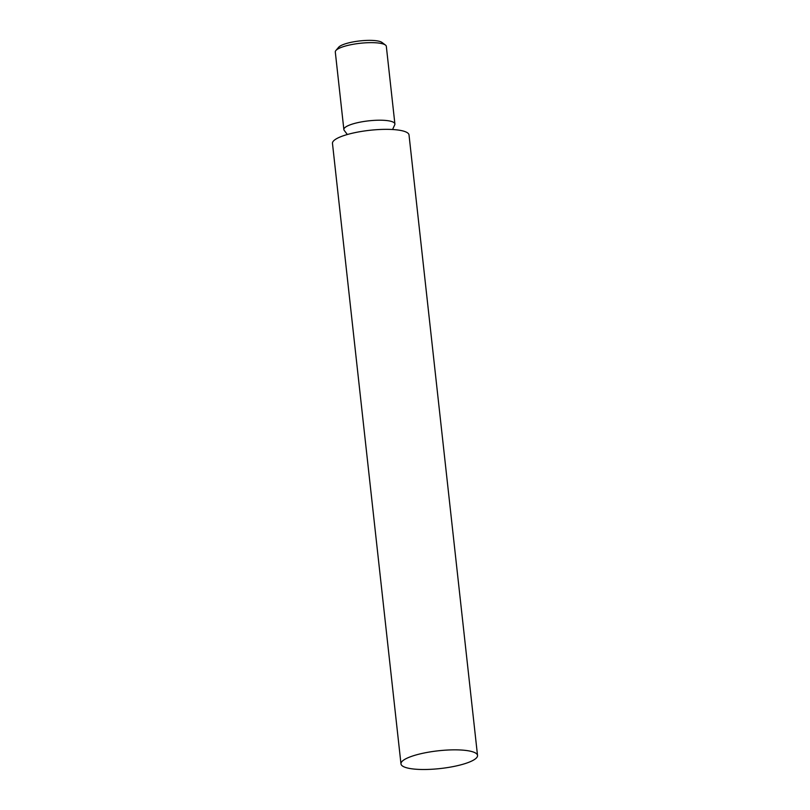 <?xml version="1.0" encoding="UTF-8"?>
<svg xmlns="http://www.w3.org/2000/svg" width="810" height="810" viewBox="0 0 810 810"><rect width="100%" height="100%" fill="white"/><g stroke="black" fill="none" stroke-linecap="round" stroke-linejoin="round"><path stroke-width="1.21" d="M335.877 50.524L338.651 47.253A22.457 5.204 -6.3 0 1 359.903 40.915A22.457 5.204 -6.3 0 1 382.016 42.464L385.438 45.046A25.667 5.954 173.7 0 0 360.166 43.284A25.667 5.954 173.7 0 0 335.877 50.524A25.667 5.954 173.7 0 0 335.3 52.012L343.865 129.58A25.667 5.954 -6.3 0 1 368.722 120.842A25.667 5.954 -6.3 0 1 394.895 123.94A25.667 5.954 -6.3 0 1 394.743 124.78L392.577 129.519M394.895 123.94L386.329 46.383A25.667 5.954 173.7 0 0 385.438 45.046M347.338 134.511L344.199 130.359A25.667 5.954 -6.3 0 1 343.865 129.58M400.98 763.901L332.475 143.4A38.505 8.93 -6.3 0 1 369.765 130.299A38.505 8.93 -6.3 0 1 409.02 134.946L477.525 755.447A38.505 8.93 -6.3 0 1 424.713 769.5A38.505 8.93 -6.3 0 1 400.98 763.901A38.505 8.93 -6.3 0 1 438.271 750.799A38.505 8.93 -6.3 0 1 477.525 755.447"/></g></svg>
